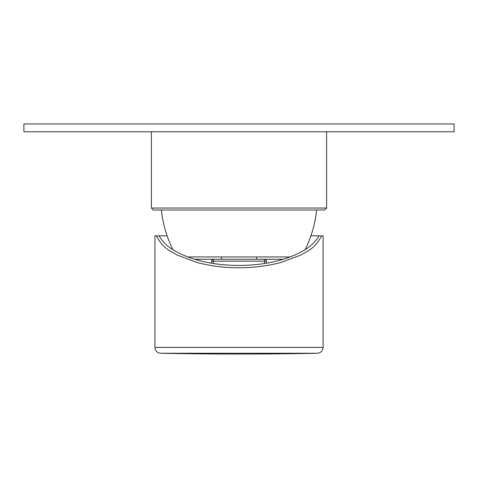 <?xml version="1.0" encoding="UTF-8"?>
<svg xmlns="http://www.w3.org/2000/svg" width="478" height="478" viewBox="0 0 478 478"><rect width="100%" height="100%" fill="white"/><g stroke="black" fill="none" stroke-linecap="round" stroke-linejoin="round"><path stroke-width="0.72" d="M151.395 131.779L151.395 208.044L326.605 208.044L326.605 131.779M151.395 208.044L153.348 209.997L324.652 209.997L326.605 208.044M161.367 209.997A117.325 117.325 0 0 0 172.911 249.695M187.8 256.931L290.2 256.931M316.633 209.997A117.325 117.325 0 0 1 305.089 249.695M221.404 256.931L221.404 259.273L256.596 259.273L256.596 256.931M217.783 259.273L260.504 259.273M260.217 259.273L283.179 259.273C302 253.388 313.885 245.567 318.826 235.809L321.616 235.809C314.733 248.948 307.85 250.639 300.961 255.019L280.311 262.667C266.539 266.127 252.772 267.817 239 267.728C225.228 267.817 211.461 266.127 197.689 262.667L177.039 255.019C170.15 250.639 163.267 248.948 156.384 235.809L159.174 235.809C164.115 245.567 176 253.388 194.821 259.273C208.026 263.312 222.754 265.368 239 265.433C255.246 265.368 269.974 263.312 283.179 259.273M264.489 259.273A1.954 1.954 0 0 1 266.443 261.161L266.515 263.175L266.443 261.161L264.489 261.161L264.489 259.273M217.424 259.273L194.821 259.273M213.433 263.492L213.511 259.273A1.954 1.954 0 0 0 211.557 261.161L211.485 263.175L211.557 261.161L264.489 261.161L264.567 263.492M159.174 235.809L167.109 235.809M310.891 235.809L318.826 235.809M156.384 235.809L154.914 235.809L154.914 347.392L323.086 347.392L323.086 235.809L321.616 235.809M317.338 353.26A3910.906 3910.906 0 0 1 160.662 353.26L317.338 353.26C320.84 352.854 322.752 350.9 323.086 347.392M454.1 123.957L23.9 123.957L23.9 131.779L454.1 131.779L454.1 123.957M154.914 347.392C155.248 350.9 157.16 352.854 160.662 353.26"/></g></svg>
